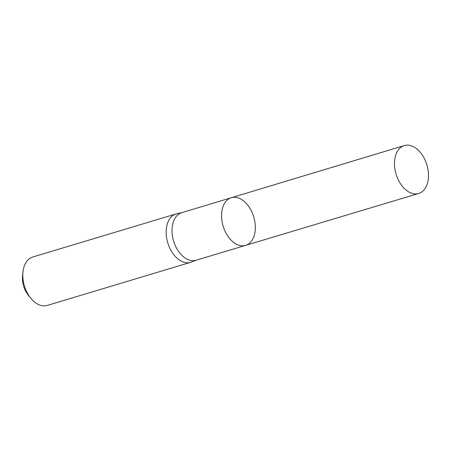 <?xml version="1.0" encoding="UTF-8"?>
<svg xmlns="http://www.w3.org/2000/svg" width="451" height="451" viewBox="0 0 451 451"><rect width="100%" height="100%" fill="white"/><g stroke="black" fill="none" stroke-linecap="round" stroke-linejoin="round"><path stroke-width="0.68" d="M245.615 245.372L196.027 260.238A24.833 15.96 -106.7 0 1 173.601 241.054A24.833 15.96 -106.7 0 1 181.73 212.68L231.29 197.73A24.873 15.988 73.3 0 0 223.149 226.154A24.873 15.988 73.3 0 0 245.615 245.372A24.873 15.988 73.3 0 0 253.58 216.322A24.873 15.988 73.3 0 0 231.29 197.73A24.873 15.988 73.3 0 0 223.149 226.154A24.873 15.988 73.3 0 0 245.615 245.372L418.68 193.485A25.019 16.084 73.3 0 0 426.691 164.265A25.019 16.084 73.3 0 0 404.271 145.566A25.019 16.084 73.3 0 0 396.277 174.779A25.019 16.084 73.3 0 0 418.68 193.485M182.108 212.568L176.815 213.723A25.273 16.247 73.3 0 0 176.048 213.926A25.273 16.247 73.3 0 0 167.766 242.807A25.273 16.247 73.3 0 0 190.604 262.33A25.273 16.247 73.3 0 0 191.354 262.07L196.405 260.126M176.048 213.926L32.692 257.031A25.273 16.247 73.3 0 0 22.962 271.992L22.55 275.961A18.502 11.889 73.3 0 0 28.345 295.236L30.877 298.325A25.273 16.247 73.3 0 0 47.248 305.434L190.604 262.33M22.962 271.992A25.273 16.247 73.3 0 0 30.877 298.325M231.29 197.73L404.271 145.566"/></g></svg>
